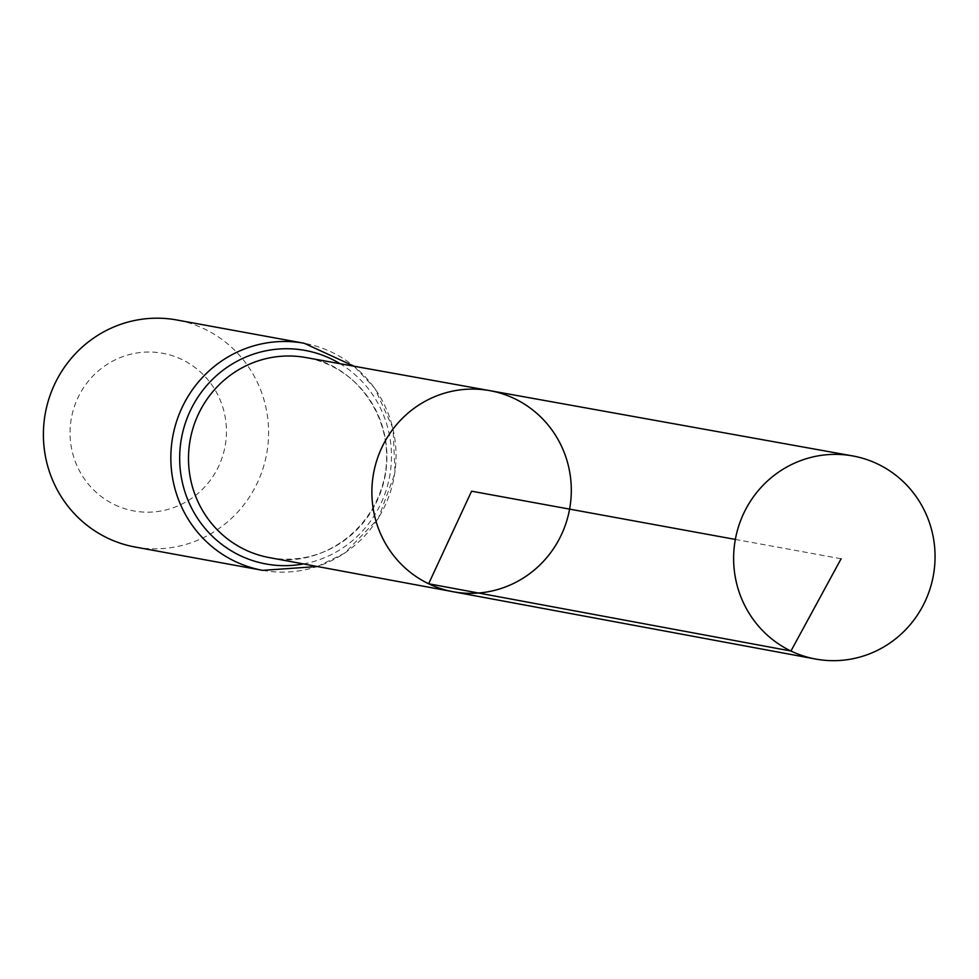 <?xml version="1.0" encoding="UTF-8"?>
<svg xmlns="http://www.w3.org/2000/svg" width="979" height="979" viewBox="0 0 979 979"><rect width="100%" height="100%" fill="white"/><g stroke="black" fill="none" stroke-linecap="round" stroke-linejoin="round"><path stroke-width="0.73" stroke-dasharray="4.89 3.67" d="M114.567 504.687A80.156 78.136 100.4 0 0 226.21 425.119A80.156 78.136 100.4 0 0 103.994 366.489A80.156 78.136 100.4 0 0 114.567 504.687M135.249 547.053A115.424 112.512 100.4 0 0 266.68 453.742A115.424 112.512 100.4 0 0 176.758 319.974M452.934 591.695A102.208 99.625 100.4 0 0 569.594 509.117A102.208 99.625 100.4 0 0 489.696 390.621M841.108 558.764L735.351 539.429M269.152 557.565A101.681 99.124 100.4 0 0 385.2 475.415A101.681 99.124 100.4 0 0 305.717 357.519C352.073 363.233 395.846 415.5 384.967 475.268C372.069 539.649 309.694 568.505 269.152 557.565M262.69 570.353A115.424 112.512 100.4 0 0 394.121 477.042A115.424 112.512 100.4 0 0 304.2 343.274M303.466 563.941A108.559 105.818 100.4 0 0 389.666 476.235A108.559 105.818 100.4 0 0 340.068 363.698M317.38 566.523L344.706 553.159L378.261 518.576L395.039 473.09L393.093 428.557L374.737 388.235L354.006 366.207"/><path stroke-width="1.47" d="M452.934 591.695L269.152 557.565A101.681 99.124 100.4 0 1 244.958 549.672A101.681 99.124 100.4 0 1 193.352 427.077A101.681 99.124 100.4 0 1 305.717 357.519L489.696 390.621A102.208 99.625 100.4 0 0 376.756 460.534A102.208 99.625 100.4 0 0 428.631 583.765A102.208 99.625 100.4 0 0 452.934 591.695A102.208 99.625 100.4 0 0 569.594 509.117A102.208 99.625 100.4 0 0 489.696 390.621A102.208 99.625 100.4 0 0 376.756 460.534A102.208 99.625 100.4 0 0 428.631 583.765A102.208 99.625 100.4 0 0 452.934 591.695L815.507 659.026A103.236 100.629 100.4 0 0 930.05 588.771A103.236 100.629 100.4 0 0 877.735 464.034A103.236 100.629 100.4 0 0 852.636 455.92A103.236 100.629 100.4 0 0 738.545 526.543A103.236 100.629 100.4 0 0 790.946 651.011A103.236 100.629 100.4 0 0 815.507 659.026M354.006 366.207L304.2 343.274L176.758 319.974A115.424 112.512 100.4 0 0 48.95 398.734A115.424 112.512 100.4 0 0 107.482 538.034A115.424 112.512 100.4 0 0 135.249 547.053L262.69 570.353L317.38 566.523M735.351 539.429L471.584 491.201L428.631 583.765L790.946 651.011L841.108 558.764M304.2 343.274A115.424 112.512 100.4 0 0 176.391 422.022A115.424 112.512 100.4 0 0 234.923 561.334A115.424 112.512 100.4 0 0 262.69 570.353M340.068 363.698A108.559 105.818 100.4 0 0 192.276 406.738A108.559 105.818 100.4 0 0 239.941 555.497A108.559 105.818 100.4 0 0 303.466 563.941M489.696 390.621L852.636 455.92"/></g></svg>
